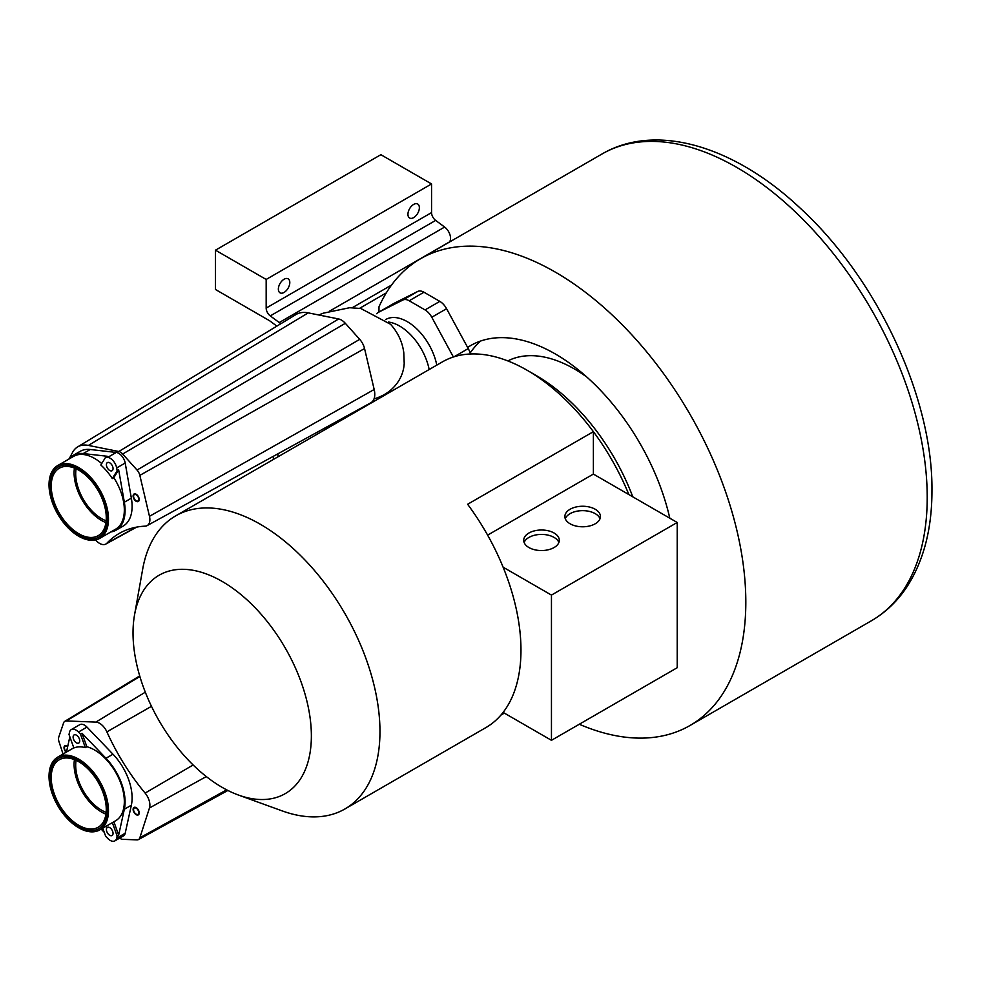 <?xml version="1.0" encoding="UTF-8"?>
<svg xmlns="http://www.w3.org/2000/svg" width="981" height="981" viewBox="0 0 981 981"><rect width="100%" height="100%" fill="white"/><g stroke="black" fill="none" stroke-linecap="round" stroke-linejoin="round"><path stroke-width="1.47" d="M378.973 312.044L378.973 306.857A269.468 155.574 60 0 1 420.542 258.751A269.468 155.574 60 0 1 628.196 330.953A269.468 155.574 60 0 1 745.818 602.138A269.468 155.574 60 0 1 690.011 725.499A269.468 155.574 60 0 1 579.268 724.248M669.802 518.201A169.222 97.708 -120 0 0 470.659 345.57A169.222 97.708 -120 0 0 467.63 347.446L446.576 308.708A12.937 7.468 -120 0 0 439.831 301.375L423.976 292.228A12.937 7.468 -120 0 0 417.722 291.467L394.374 303.178A43.115 24.893 -120 0 0 393.626 303.583L378.85 312.117A43.115 24.893 -120 0 0 376.618 313.699M470.537 353.982A18.296 10.558 -120 0 0 468.244 348.586L467.63 347.446M480.727 340.996A169.222 97.708 -120 0 0 470.193 352.939M586.834 377.072A137.426 79.351 -120 0 0 507.815 360.91M632.794 496.84A156.298 90.24 -120 0 0 536.215 375.515L527.067 370.229A169.222 97.708 -120 0 0 442.456 361.854L175.697 515.859A169.222 97.708 -120 0 0 142.674 569.201L134.532 614.952A126.108 72.815 -120 0 0 133.024 632.941A126.108 72.815 -120 0 0 238.53 795.076A126.108 72.815 -120 0 0 311.369 735.909A126.108 72.815 -120 0 0 230.4 586.626A126.108 72.815 -120 0 0 134.532 614.952M453.381 356.998L431.787 317.243A12.937 7.468 -120 0 0 425.043 309.91L409.187 300.762A12.937 7.468 -120 0 0 402.946 300.002L379.586 311.725A43.115 24.893 -120 0 0 378.85 312.117M436.79 365.128A43.115 24.893 -120 0 0 419.427 331.59A43.115 24.893 -120 0 0 385.705 319.524L385.582 319.598M95.549 539.955L95.831 540.261A12.594 7.272 -120 0 0 105.813 544.063A12.594 7.272 -120 0 0 106.88 543.241A157.72 91.061 -120 0 1 120.136 532.928A157.72 91.061 -120 0 1 145.114 526.159A12.839 7.407 -120 0 0 147.138 525.608L370.867 402.75A18.296 10.558 -120 0 0 374.178 389.494L364.552 348.549A12.937 7.468 -120 0 0 359.696 339.34L345.324 323.301A12.937 7.468 -120 0 0 338.629 318.972L308.23 312.865A43.115 24.893 -120 0 0 295.87 314.607L77.597 446.931A37.658 21.741 -120 0 0 72.52 452.474L69.369 458.458M106.144 520.813A36.653 21.153 60 0 1 101.619 518.655A36.653 21.153 60 0 1 76.101 468.771M147.138 525.608A12.839 7.407 -120 0 0 149.468 516.313L139.842 475.368A7.48 4.316 -120 0 0 137.033 470.046L122.662 454.019A7.48 4.316 -120 0 0 118.787 451.505L88.4 445.411A37.658 21.741 -120 0 0 77.597 446.931M135.611 500.371A3.666 2.121 60 0 1 133.686 497.171A3.666 2.121 60 0 1 134.336 494.596A3.666 2.121 60 0 1 136.727 495.172A3.666 2.121 60 0 1 138.652 498.36A3.666 2.121 60 0 1 138.002 500.948A3.666 2.121 60 0 1 135.611 500.371M238.53 795.076L282.221 810.907A169.222 97.708 -120 0 0 344.92 808.969L485.926 727.571A169.222 97.708 -120 0 0 503.118 712.402A169.222 97.708 -120 0 0 520.972 650.096A169.222 97.708 -120 0 0 503.118 567.19A169.222 97.708 -120 0 0 467.618 504.271L593.382 431.665A169.222 97.708 -120 0 0 527.067 370.229M344.92 808.969A169.222 97.708 -120 0 0 379.966 731.507A169.222 97.708 -120 0 0 306.097 561.206A169.222 97.708 -120 0 0 175.697 515.859M504.357 713.113L500.923 715.088M503.118 567.19L551.457 595.087L551.457 740.312L677.221 667.705L677.221 522.481L551.457 595.087M503.118 712.402L551.457 740.312M677.221 522.481L593.382 474.081L487.618 535.135M528.931 547.545A17.781 10.264 0 0 0 548.305 549.765A17.781 10.264 0 0 0 559.293 540.273A17.781 10.264 0 0 0 554.081 533.014A17.781 10.264 180 0 0 534.694 530.795A17.781 10.264 180 0 0 523.719 540.273A17.781 10.264 180 0 0 528.931 547.545M570.084 523.78A17.781 10.264 0 0 0 589.471 526A17.781 10.264 0 0 0 600.446 516.521A17.781 10.264 0 0 0 595.234 509.262A17.781 10.264 0 0 0 575.859 507.03A17.781 10.264 0 0 0 564.872 516.521A17.781 10.264 0 0 0 570.084 523.78M524.136 542.481A17.781 10.264 180 0 1 536.509 534.829A17.781 10.264 180 0 1 554.081 537.416A17.781 10.264 180 0 1 558.876 542.481M628.882 494.583A169.222 97.708 -120 0 0 593.382 431.665L593.382 474.081M600.029 518.716A17.781 10.264 0 0 0 595.234 513.652A17.781 10.264 0 0 0 577.662 511.064A17.781 10.264 0 0 0 565.289 518.716M76.101 760.336A36.653 21.153 -120 0 0 101.619 810.22A36.653 21.153 -120 0 0 106.144 812.378M193.122 764.984L145.114 793.089A12.839 7.407 60 0 1 149.468 807.976L139.842 837.799A7.48 4.316 60 0 1 138.493 839.564A7.48 4.316 60 0 1 137.033 839.883L122.662 839.319A7.48 4.316 60 0 1 119.67 838.105M63.042 754.021L59.007 741.71A7.48 4.316 60 0 1 58.774 737.099L63.557 722.972A7.48 4.316 60 0 1 64.795 721.329A7.48 4.316 60 0 1 66.352 720.949L95.831 722.102A12.594 7.272 60 0 1 106.88 731.863A157.72 91.061 60 0 0 145.114 793.089M135.611 807.915A3.666 2.121 -120 0 0 134.336 807.988A3.666 2.121 -120 0 0 133.894 811.287A3.666 2.121 -120 0 0 136.727 814.402A3.666 2.121 -120 0 0 138.002 814.34A3.666 2.121 -120 0 0 138.444 811.042A3.666 2.121 -120 0 0 135.611 807.915M67.628 746.848A3.666 2.121 -120 0 0 66.512 746.185A3.666 2.121 -120 0 0 65.224 746.259A3.666 2.121 -120 0 0 64.574 748.822A3.666 2.121 -120 0 0 66.487 752.022M380.873 154.691L431.554 183.95L266.17 279.45L215.477 250.18L380.873 154.691M449.31 242.148L449.506 241.902A9.7 5.604 -120 0 0 444.638 227.052L435.662 220.406A6.732 3.887 60 0 1 431.554 212.595L431.554 183.95M273.38 456.288L273.38 459.464M215.477 250.18L215.477 289.493L269.628 320.762L276.875 326.121M280.701 323.804A9.7 5.604 -120 0 0 279.242 322.541L270.266 315.894A6.732 3.887 60 0 1 266.17 308.083L266.17 279.45M277.954 456.827L277.954 453.774M278.359 289.125A8.081 4.672 -60 0 1 281.89 280.995A8.081 4.672 -60 0 1 288.12 278.825A8.081 4.672 -60 0 1 289.8 282.528A8.081 4.672 -60 0 1 286.268 290.658A8.081 4.672 -60 0 1 280.039 292.829A8.081 4.672 -60 0 1 278.359 289.125M419.365 207.714A8.081 4.672 120 0 0 417.685 204.011A8.081 4.672 120 0 0 411.456 206.182A8.081 4.672 120 0 0 407.937 214.324A8.081 4.672 120 0 0 409.604 218.015A8.081 4.672 120 0 0 415.834 215.857A8.081 4.672 120 0 0 419.365 207.714M135.513 500.825A4.316 2.489 60 0 1 133.244 497.073A4.316 2.489 60 0 1 134.017 494.032A4.316 2.489 60 0 1 136.825 494.706A4.316 2.489 60 0 1 139.094 498.471A4.316 2.489 60 0 1 138.321 501.499A4.316 2.489 60 0 1 135.513 500.825M136.825 814.978A4.316 2.489 60 0 1 133.49 811.312A4.316 2.489 60 0 1 134.017 807.424A4.316 2.489 60 0 1 135.513 807.351A4.316 2.489 60 0 1 138.836 811.017A4.316 2.489 60 0 1 138.321 814.892A4.316 2.489 60 0 1 136.825 814.978M66.132 752.243A4.316 2.489 60 0 1 64.905 745.695A4.316 2.489 60 0 1 66.414 745.621A4.316 2.489 60 0 1 67.726 746.382M110.828 531.96A43.115 24.893 -120 0 0 116.163 530.12L123.177 526.074A43.115 24.893 -120 0 0 131.356 498.176L125.2 463.032A9.381 5.42 -120 0 0 116.249 452.449L90.24 449.506A43.115 24.893 -120 0 0 80.062 451.395L73.048 455.442A43.115 24.893 -120 0 0 68.793 459.145M74.433 468.06A38.921 22.477 -120 0 0 88.817 509.495A38.921 22.477 -120 0 0 105.936 522.615M108.192 469.151A4.684 2.71 60 0 1 107.383 462.591A4.684 2.71 60 0 1 111.27 464.16A4.684 2.71 60 0 1 112.079 470.721A4.684 2.71 60 0 1 108.192 469.151M125.2 463.032L116.665 467.962L117.144 470.721L112.3 478.581L113.821 477.698A42.036 24.267 60 0 1 115.623 529.188L99.768 538.348A42.036 24.267 -120 0 0 86.5 473.271A42.036 24.267 -120 0 0 57.732 465.534A42.036 24.267 -120 0 0 59.534 517.024A42.036 24.267 -120 0 0 99.768 538.348M116.665 467.962A9.381 5.42 -120 0 0 107.714 457.379L105.678 457.146L100.822 465.006A42.036 24.267 60 0 1 112.3 478.581M116.163 530.12A43.115 24.893 -120 0 0 124.342 502.223L118.664 469.838L113.821 477.698M90.24 449.506L83.226 453.553A43.115 24.893 -120 0 0 73.048 455.442M83.226 453.553L107.199 456.263L105.678 457.146M57.732 465.534L73.587 456.373A42.036 24.267 60 0 1 101.717 463.559M117.144 470.721L118.664 469.838M65.96 522.689A38.921 22.477 -120 0 0 98.21 535.651A38.921 22.477 -120 0 0 91.54 481.18A38.921 22.477 -120 0 0 59.289 468.231A38.921 22.477 -120 0 0 65.96 522.689M92.067 480.334A40.515 23.397 60 0 1 99.007 537.024A40.515 23.397 60 0 1 65.433 523.535A40.515 23.397 60 0 1 58.492 466.846A40.515 23.397 60 0 1 92.067 480.334M102.747 828.185L105.678 836.29L107.714 838.412A9.381 5.42 -120 0 0 114.875 840.864L123.422 835.935A9.381 5.42 -120 0 0 125.2 833.237L131.356 805.205A43.115 24.893 -120 0 0 112.987 754.205L86.978 727.105A9.381 5.42 -120 0 0 79.817 724.665L71.282 729.594A9.381 5.42 -120 0 0 69.492 732.292L69.013 734.499L73.857 747.951A42.036 24.267 60 0 1 85.335 747.62L86.855 746.737A42.036 24.267 60 0 1 120.332 782.004A42.036 24.267 60 0 1 115.623 820.754L99.768 829.901A42.036 24.267 -120 0 0 100.614 782.875A42.036 24.267 -120 0 0 59.534 756.216A42.036 24.267 -120 0 0 57.732 757.099A42.036 24.267 -120 0 0 53.023 795.836A42.036 24.267 -120 0 0 86.5 831.103A42.036 24.267 -120 0 0 99.768 829.901M74.433 759.613A38.921 22.477 -120 0 0 105.936 814.181M77.965 743.267A4.684 2.71 60 0 1 73.759 739.711A4.684 2.71 60 0 1 74.078 734.928A4.684 2.71 60 0 1 74.887 734.708A4.684 2.71 60 0 1 79.093 738.264A4.684 2.71 60 0 1 78.774 743.046A4.684 2.71 60 0 1 77.965 743.267M112.349 822.642L117.144 835.959L118.664 835.076L124.342 809.251A43.115 24.893 -120 0 0 105.973 758.252L82.012 733.285L86.855 746.737M114.875 840.864A9.381 5.42 -120 0 0 116.665 838.154L117.144 835.959M111.27 835.738A4.684 2.71 60 0 1 107.064 832.195A4.684 2.71 60 0 1 107.383 827.4A4.684 2.71 60 0 1 108.192 827.179A4.684 2.71 60 0 1 112.398 830.735A4.684 2.71 60 0 1 112.079 835.53A4.684 2.71 60 0 1 111.27 835.738M86.978 727.105L78.443 732.034L80.491 734.168L85.335 747.62M78.443 732.034A9.381 5.42 -120 0 0 71.282 729.594M101.153 829.104L104.256 832.342M113.87 821.759L118.664 835.076M66.487 752.035L69.835 736.792M57.732 757.099L73.587 747.939A42.036 24.267 60 0 1 73.808 747.816M80.491 734.168L82.012 733.285M91.54 829.031A38.921 22.477 -120 0 0 98.21 827.204A38.921 22.477 -120 0 0 100.92 787.461A38.921 22.477 -120 0 0 65.96 757.97A38.921 22.477 -120 0 0 59.289 759.785A38.921 22.477 -120 0 0 56.579 799.54A38.921 22.477 -120 0 0 91.54 829.031M65.433 756.523A40.515 23.397 60 0 1 101.828 787.216A40.515 23.397 60 0 1 99.007 828.589A40.515 23.397 60 0 1 92.067 830.478A40.515 23.397 60 0 1 55.672 799.785A40.515 23.397 60 0 1 58.492 758.411A40.515 23.397 60 0 1 65.433 756.523M871.41 620.765C886.027 612.254 898.13 600.531 907.732 585.62C923.906 559.869 931.975 528.269 931.95 490.807C933.005 397.464 876.806 277.942 799.625 207.604C734.487 146.427 656.326 122.208 601.942 154.029A269.468 155.574 60 0 1 809.595 226.219A269.468 155.574 60 0 1 927.217 497.404A269.468 155.574 60 0 1 871.41 620.765L690.011 725.499M394.374 303.178L379.586 311.725M417.722 291.467L402.946 300.002M423.976 292.228L409.187 300.762M439.831 301.375L425.043 309.91M446.576 308.708L431.787 317.243M468.244 348.586L454.068 356.777M429.163 369.518A43.115 24.893 -120 0 0 411.799 335.993A43.115 24.893 -120 0 0 388.341 322.038M374.043 398.838A43.115 39.326 2.9 0 0 404.209 363.411L403.78 352.633C402.406 342.062 398.004 332.62 390.573 324.294L360.775 308.488L349.616 307.727L323.203 313.197L318.702 314.975M374.178 389.494L149.468 516.313M364.552 348.549L139.842 475.368M135.979 527.238L106.88 543.241M308.23 312.865L88.4 445.411M338.629 318.972L118.787 451.505M345.324 323.301L122.662 454.019M359.696 339.34L137.033 470.046M226.66 789.84L139.842 837.799M206.304 776.572L149.468 807.976M139.891 676.51L66.352 720.949M145.311 692.194L95.831 722.102M151.479 706.32L106.88 731.863M431.554 212.595L266.17 308.083M435.662 220.406L270.266 315.894M444.638 227.052L279.242 322.541M449.506 241.902L329.849 310.977M391.554 285.042L352.265 307.715M386.281 292.914L359.61 308.316M131.356 498.176L124.342 502.223M116.249 452.449L107.714 457.379M131.356 805.205L124.342 809.251M112.987 754.205L105.973 758.252M125.2 833.237L116.665 838.154M601.942 154.029L420.542 258.751M353.896 412.069L354.926 412.388M105.813 544.063L136.69 527.104M138.493 839.564L227.886 790.465M64.795 721.329L139.707 675.909"/></g></svg>
